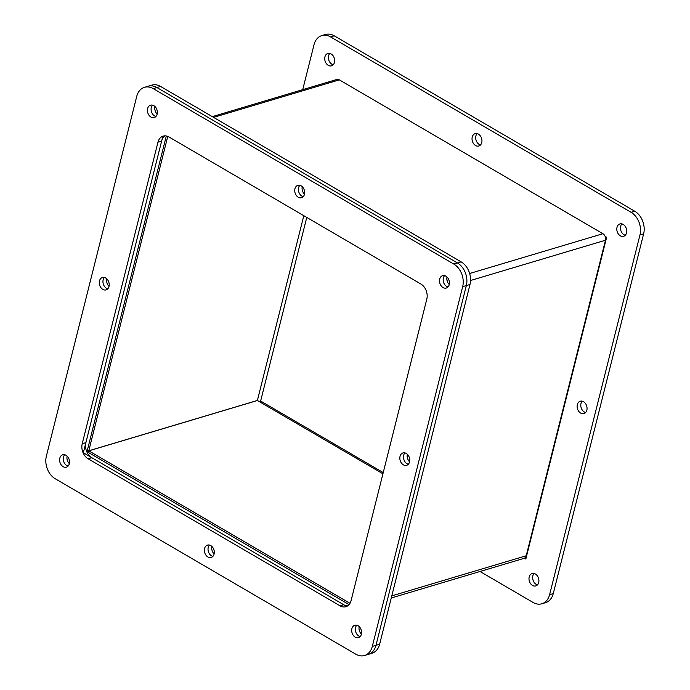 <?xml version="1.0" encoding="UTF-8"?>
<svg xmlns="http://www.w3.org/2000/svg" width="690" height="690" viewBox="0 0 690 690"><rect width="100%" height="100%" fill="white"/><g stroke="black" fill="none" stroke-linecap="round" stroke-linejoin="round"><path stroke-width="1.03" d="M67.12 456.125A6.452 4.813 -106.6 0 0 69.354 463.637M66.809 465.577A6.452 4.813 73.4 0 1 64.713 454.753A6.452 4.813 -106.6 0 0 63.48 457.099A6.452 4.813 -106.6 0 0 68.094 466.104A6.452 4.813 73.4 0 1 66.809 465.577M106.795 278.846A6.452 4.813 -106.6 0 0 109.029 286.359M106.484 288.299A6.452 4.813 73.4 0 1 104.388 277.475A6.452 4.813 -106.6 0 0 103.155 279.829A6.452 4.813 -106.6 0 0 107.769 288.825A6.452 4.813 73.4 0 1 106.484 288.299M447.008 277.001A6.452 4.813 -106.6 0 0 449.25 284.504M446.697 286.445A6.452 4.813 73.4 0 1 444.602 275.629A6.452 4.813 -106.6 0 0 443.377 277.975A6.452 4.813 -106.6 0 0 447.991 286.98A6.452 4.813 73.4 0 1 446.697 286.445M359.197 626.606A6.452 4.813 -106.6 0 0 361.439 634.119M358.886 636.059A6.452 4.813 73.4 0 1 356.79 625.235A6.452 4.813 -106.6 0 0 355.557 627.581A6.452 4.813 -106.6 0 0 360.18 636.585A6.452 4.813 73.4 0 1 358.886 636.059M211.882 546.428A6.452 4.813 -106.6 0 0 214.124 553.941M211.571 555.881A6.452 4.813 73.4 0 1 209.475 545.057A6.452 4.813 -106.6 0 0 208.242 547.411A6.452 4.813 -106.6 0 0 212.865 556.407A6.452 4.813 73.4 0 1 211.571 555.881M407.333 454.27A6.452 4.813 -106.6 0 0 409.575 461.783M407.022 463.723A6.452 4.813 73.4 0 1 404.927 452.899A6.452 4.813 -106.6 0 0 403.702 455.253A6.452 4.813 -106.6 0 0 408.316 464.249A6.452 4.813 73.4 0 1 407.022 463.723M302.246 186.688A6.452 4.813 -106.6 0 0 304.488 194.201M301.935 196.141A6.452 4.813 73.4 0 1 299.839 185.317A6.452 4.813 -106.6 0 0 298.606 187.671A6.452 4.813 -106.6 0 0 303.229 196.667A6.452 4.813 73.4 0 1 301.935 196.141M154.931 106.519A6.452 4.813 -106.6 0 0 157.173 114.022M154.62 115.963A6.452 4.813 73.4 0 1 152.525 105.139A6.452 4.813 -106.6 0 0 151.291 107.493A6.452 4.813 -106.6 0 0 155.914 116.489A6.452 4.813 73.4 0 1 154.62 115.963M144.503 87.32L148.169 86.224A17.224 12.851 73.4 0 1 156.906 87.535A17.224 12.851 -106.6 0 0 148.169 86.224L151.834 85.129A17.224 12.851 73.4 0 1 160.572 86.44L461.118 261.864A17.224 12.851 73.4 0 1 470.002 284.478L379.638 644.218A17.224 12.851 73.4 0 1 371.867 653.309L368.201 654.405A17.224 12.851 -106.6 0 0 375.972 645.314A17.224 12.851 73.4 0 1 368.201 654.405L364.536 655.5A17.224 12.851 -106.6 0 0 372.307 646.409L462.671 286.661A17.224 12.851 -106.6 0 0 453.787 264.054L153.24 88.631A17.224 12.851 -106.6 0 0 144.503 87.32A17.224 12.851 -106.6 0 0 136.724 96.419L46.368 456.159A17.224 12.851 -106.6 0 0 55.252 478.765L355.79 654.189A17.224 12.851 -106.6 0 0 364.536 655.5M166.307 135.973L87.009 451.657L349.062 604.621M379.638 644.218L375.972 645.314L466.337 285.574A17.224 12.851 -106.6 0 0 457.453 262.959A17.224 12.851 73.4 0 1 466.337 285.574L470.002 284.478M461.118 261.864L457.453 262.959L156.906 87.535L160.572 86.44M346.63 606.432L83.343 452.752L162.857 136.215M382.933 473.789L257.422 400.519L88.803 450.846L350.003 603.31M88.398 452.468L88.803 450.846M257.379 400.536L303.807 215.685L257.396 400.459L88.786 450.786L87.432 450.001M212.313 116.636L336.806 79.479A4.959 3.7 73.4 0 1 339.325 79.859L602.922 233.72A4.959 3.7 73.4 0 1 605.475 240.232L526.229 555.752A4.959 3.7 73.4 0 1 523.986 558.365L391.256 597.989M167.756 136.396L88.786 450.786M328.25 65.334A6.452 4.813 73.4 0 1 324.723 58.9A6.452 4.813 73.4 0 1 327.836 53.458A6.452 4.813 73.4 0 1 331.114 53.941A6.452 4.813 73.4 0 1 334.65 60.384A6.452 4.813 73.4 0 1 331.528 65.826A6.452 4.813 73.4 0 1 328.25 65.334M329.82 53.415A6.452 4.813 -106.6 0 0 331.916 64.239A6.452 4.813 -106.6 0 0 333.21 64.765M532.516 585.422A6.452 4.813 73.4 0 1 528.989 578.988A6.452 4.813 73.4 0 1 532.102 573.545A6.452 4.813 73.4 0 1 535.38 574.037A6.452 4.813 73.4 0 1 538.907 580.471A6.452 4.813 73.4 0 1 535.794 585.914A6.452 4.813 73.4 0 1 532.516 585.422M534.086 573.511A6.452 4.813 -106.6 0 0 536.182 584.327A6.452 4.813 -106.6 0 0 537.476 584.861M620.336 235.816A6.452 4.813 73.4 0 1 616.8 229.382A6.452 4.813 73.4 0 1 619.913 223.94A6.452 4.813 73.4 0 1 623.191 224.423A6.452 4.813 73.4 0 1 626.727 230.865A6.452 4.813 73.4 0 1 623.605 236.308A6.452 4.813 73.4 0 1 620.336 235.816M621.906 223.896A6.452 4.813 -106.6 0 0 624.002 234.721A6.452 4.813 -106.6 0 0 625.287 235.247M475.565 145.512A6.452 4.813 73.4 0 1 472.029 139.07A6.452 4.813 73.4 0 1 475.151 133.627A6.452 4.813 73.4 0 1 478.429 134.119A6.452 4.813 73.4 0 1 481.956 140.553A6.452 4.813 73.4 0 1 478.843 145.995A6.452 4.813 73.4 0 1 475.565 145.512M477.135 133.593A6.452 4.813 -106.6 0 0 479.231 144.417A6.452 4.813 -106.6 0 0 480.525 144.943M580.661 413.094A6.452 4.813 73.4 0 1 577.125 406.652A6.452 4.813 73.4 0 1 580.238 401.209A6.452 4.813 73.4 0 1 583.516 401.701A6.452 4.813 73.4 0 1 587.052 408.135A6.452 4.813 73.4 0 1 583.938 413.577A6.452 4.813 73.4 0 1 580.661 413.094M582.231 401.175A6.452 4.813 -106.6 0 0 584.327 411.999A6.452 4.813 -106.6 0 0 585.612 412.525M480.024 571.493L533.094 602.465A17.224 12.851 -106.6 0 0 541.831 603.776A17.224 12.851 -106.6 0 0 549.611 594.677L639.966 234.936A17.224 12.851 -106.6 0 0 631.083 212.322L330.545 36.898A17.224 12.851 -106.6 0 0 321.799 35.595A17.224 12.851 -106.6 0 0 314.028 44.686L302.729 89.648M605.121 236.351L606.657 237.248L525.823 559.047L524.391 558.21M330.545 36.898L334.21 35.811A17.224 12.851 -106.6 0 0 325.464 34.5L321.799 35.595M334.21 35.811L634.748 211.235L631.083 212.322M639.966 234.936L643.632 233.841A17.224 12.851 -106.6 0 0 634.748 211.235M643.632 233.841L553.277 593.581L549.611 594.677M541.831 603.776L545.497 602.681A17.224 12.851 -106.6 0 0 553.277 593.581M259.086 401.494L260.639 401.028L383.235 472.59M306.765 217.41L260.639 401.028M351.891 628.676A6.452 4.813 73.4 0 1 354.807 625.269A6.452 4.813 73.4 0 1 360.007 627.529A6.452 4.813 73.4 0 1 361.405 634.231A6.452 4.813 73.4 0 1 358.498 637.638A6.452 4.813 73.4 0 1 353.297 635.378A6.452 4.813 73.4 0 1 351.891 628.676M59.814 458.195A6.452 4.813 73.4 0 1 62.73 454.788A6.452 4.813 73.4 0 1 67.922 457.047A6.452 4.813 73.4 0 1 69.328 463.749A6.452 4.813 73.4 0 1 66.421 467.156A6.452 4.813 73.4 0 1 61.22 464.896A6.452 4.813 73.4 0 1 59.814 458.195M147.626 108.589A6.452 4.813 73.4 0 1 150.541 105.182A6.452 4.813 73.4 0 1 155.742 107.442A6.452 4.813 73.4 0 1 157.148 114.143A6.452 4.813 73.4 0 1 154.232 117.55A6.452 4.813 73.4 0 1 149.031 115.29A6.452 4.813 73.4 0 1 147.626 108.589M99.489 280.925A6.452 4.813 73.4 0 1 102.396 277.509A6.452 4.813 73.4 0 1 107.597 279.769A6.452 4.813 73.4 0 1 109.003 286.471A6.452 4.813 73.4 0 1 106.096 289.886A6.452 4.813 73.4 0 1 100.895 287.627A6.452 4.813 73.4 0 1 99.489 280.925M204.576 548.507A6.452 4.813 73.4 0 1 207.492 545.1A6.452 4.813 73.4 0 1 212.692 547.36A6.452 4.813 73.4 0 1 214.098 554.061A6.452 4.813 73.4 0 1 211.183 557.468A6.452 4.813 73.4 0 1 205.982 555.209A6.452 4.813 73.4 0 1 204.576 548.507M400.036 456.349A6.452 4.813 73.4 0 1 402.943 452.933A6.452 4.813 73.4 0 1 408.144 455.193A6.452 4.813 73.4 0 1 409.55 461.903A6.452 4.813 73.4 0 1 406.634 465.31A6.452 4.813 73.4 0 1 401.433 463.05A6.452 4.813 73.4 0 1 400.036 456.349M294.94 188.758A6.452 4.813 73.4 0 1 297.856 185.351A6.452 4.813 73.4 0 1 303.057 187.611A6.452 4.813 73.4 0 1 304.454 194.313A6.452 4.813 73.4 0 1 301.547 197.728A6.452 4.813 73.4 0 1 296.346 195.468A6.452 4.813 73.4 0 1 294.94 188.758M439.711 279.071A6.452 4.813 73.4 0 1 442.618 275.664A6.452 4.813 73.4 0 1 447.819 277.923A6.452 4.813 73.4 0 1 449.225 284.625A6.452 4.813 73.4 0 1 446.309 288.032A6.452 4.813 73.4 0 1 441.108 285.772A6.452 4.813 73.4 0 1 439.711 279.071M420.891 284.03A11.489 8.565 73.4 0 1 426.808 299.106L351.072 600.636A11.489 8.565 73.4 0 1 345.888 606.7A11.489 8.565 73.4 0 1 340.058 605.829L88.148 458.79A11.489 8.565 73.4 0 1 82.222 443.713L157.967 142.183A11.489 8.565 73.4 0 1 163.142 136.12A11.489 8.565 73.4 0 1 168.972 136.991L420.891 284.03M453.787 264.054L457.453 262.959L156.906 87.535L153.24 88.631M372.307 646.409L375.972 645.314L466.337 285.574L462.671 286.661M165.065 135.852A11.489 8.565 -106.6 0 0 161.633 141.088L85.888 442.618A11.489 8.565 -106.6 0 0 91.813 457.694L343.724 604.733A11.489 8.565 -106.6 0 0 347.639 605.88M526.229 555.752L391.782 595.875M470.554 280.502L605.475 240.232M602.922 233.72L469.649 273.499M448.811 279.717L446.991 280.261M213.598 117.386L339.325 79.859M161.633 141.088L157.967 142.183M85.888 442.618L82.222 443.713M91.813 457.694L88.148 458.79M343.724 604.733L340.058 605.829"/></g></svg>
